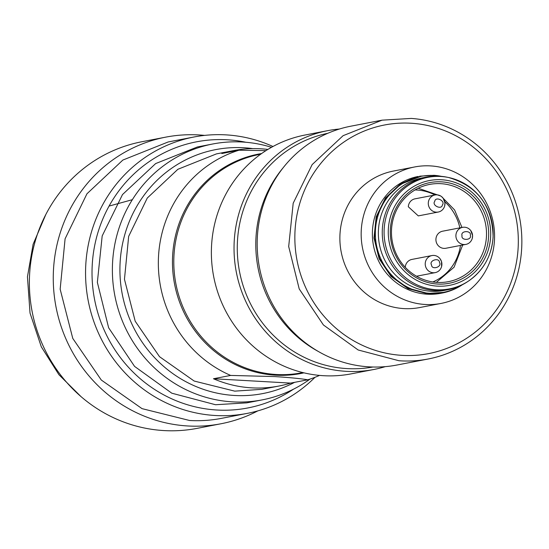 <?xml version="1.0" encoding="UTF-8"?>
<svg xmlns="http://www.w3.org/2000/svg" width="549" height="549" viewBox="0 0 549 549"><rect width="100%" height="100%" fill="white"/><g stroke="black" fill="none" stroke-linecap="round" stroke-linejoin="round"><path stroke-width="0.82" d="M415.037 189.947A47.784 45.793 -100.9 0 1 434.966 194.977L414.996 198.834A8.688 8.324 79.1 0 0 409.005 203.761A8.688 8.324 79.1 0 0 408.319 206.767L418.29 215.894L438.274 212.038A8.688 8.324 79.1 0 0 444.271 207.103A8.688 8.324 79.1 0 0 444.656 205.992A8.688 8.324 79.1 0 0 443.153 198.21A8.688 8.324 79.1 0 0 434.98 194.977A8.688 8.324 79.1 0 0 428.989 199.905A8.688 8.324 79.1 0 0 430.135 208.846A8.688 8.324 79.1 0 0 438.274 212.038M434.76 201.332C435.384 196.007 445.74 200.886 442.398 204.928C441.773 210.253 431.418 205.374 434.76 201.332M472.565 235.535A8.688 8.324 79.1 0 0 470.761 230.58A8.688 8.324 79.1 0 0 462.594 227.341L442.611 231.198A8.688 8.324 79.1 0 0 435.927 239.138A8.688 8.324 79.1 0 0 435.927 240.037A8.688 8.324 79.1 0 0 445.905 248.258L465.888 244.401A8.688 8.324 79.1 0 0 472.264 238.355A8.688 8.324 79.1 0 0 472.565 235.569M462.594 227.341A8.688 8.324 79.1 0 0 455.91 236.18A8.688 8.324 79.1 0 0 465.888 244.401M470.356 235.343C472.085 240.435 460.796 240.853 462.025 235.651C460.295 230.559 471.577 230.141 470.356 235.343M441.506 261.599A8.688 8.324 79.1 0 0 440.085 258.792A8.688 8.324 79.1 0 0 431.912 255.559A8.688 8.324 79.1 0 0 425.612 266.574A8.688 8.324 79.1 0 0 435.206 272.62A8.688 8.324 79.1 0 0 441.588 266.574A8.688 8.324 79.1 0 0 441.513 261.619M431.912 255.559L411.928 259.416A8.688 8.324 79.1 0 0 405.251 267.308M439.481 262.463C442.391 266.958 431.617 270.334 431.535 264.954C428.625 260.466 439.399 257.09 439.481 262.463M245.911 142.273A135.528 129.88 79.1 0 0 227.114 139.775A135.528 129.88 79.1 0 0 92.115 267.548A135.528 129.88 79.1 0 0 217.095 410.028A135.528 129.88 79.1 0 0 293.557 389.145M310.089 379.057A130.312 124.884 -100.9 0 1 262.148 399.892L246.796 402.856L215.524 404.73L171.796 393.194L134.567 366.396L108.633 327.78L97.358 282.344L102.183 235.94L122.489 194.572L155.662 163.575L197.414 146.947L212.765 143.989A130.312 124.884 -100.9 0 1 242.274 142.006A130.312 124.884 -100.9 0 1 271.508 147.31M315.002 377.293A140.736 134.876 -100.9 0 1 247.311 413.37A140.736 134.876 -100.9 0 1 215.441 415.511A140.736 134.876 -100.9 0 1 85.987 284.21A140.736 134.876 -100.9 0 1 193.969 136.996A140.736 134.876 -100.9 0 1 225.845 134.862A140.736 134.876 -100.9 0 1 272.97 146.501M262.148 399.892A130.312 124.884 -100.9 0 1 232.639 401.868A130.312 124.884 -100.9 0 1 112.778 280.292A130.312 124.884 -100.9 0 1 212.765 143.989M247.311 413.37L221.48 418.359A140.736 134.876 -100.9 0 1 189.604 420.493L142.013 408.634L101.297 380.032L72.77 338.41L60.157 289.193L65.091 238.801L86.941 193.804L122.852 160.061L168.138 141.978L193.969 136.996M294.593 382.337A124.232 119.058 -100.9 0 1 234.567 395.479A124.232 119.058 -100.9 0 1 120.005 264.872A124.232 119.058 -100.9 0 1 243.756 147.743A124.232 119.058 -100.9 0 1 252.814 148.614M257.817 410.885A145.952 139.865 -100.9 0 1 221.007 423.759A145.952 139.865 -100.9 0 1 187.95 425.976A145.952 139.865 -100.9 0 1 53.706 289.81A145.952 139.865 -100.9 0 1 165.688 137.147A145.952 139.865 -100.9 0 1 198.738 134.93A145.952 139.865 -100.9 0 1 204.647 135.397M233.503 150.604L216.443 153.892L177.862 169.298L147.276 198.038L128.665 236.372L124.458 279.297L135.205 321.22L159.505 356.678L194.188 381.047L234.732 391.142L261.88 389.323L278.94 386.036A119.888 114.892 -100.9 0 1 251.792 387.855A119.888 114.892 -100.9 0 1 213.465 378.741L230.649 375.427A119.888 114.892 -100.9 0 1 158.421 258.497A119.888 114.892 -100.9 0 1 239 150.213L221.81 153.528A119.888 114.892 -100.9 0 1 233.503 150.604A119.888 114.892 -100.9 0 1 260.651 148.779A119.888 114.892 -100.9 0 1 267.878 149.431M221.007 423.759L197.118 428.364A145.952 139.865 -100.9 0 1 164.069 430.581A145.952 139.865 -100.9 0 1 29.824 294.422A145.952 139.865 -100.9 0 1 141.807 141.752L165.688 137.147M319.566 375.406A119.888 114.892 -100.9 0 1 307.817 379.791L290.627 383.106A119.888 114.892 -100.9 0 1 278.94 386.036M290.627 383.106L213.465 378.741M230.649 375.427L274.589 376.573C289.227 377.492 300.303 378.563 307.817 379.791M239 150.213L265.949 150.632M339.419 129.029A121.624 116.56 79.1 0 0 327.726 130.648L305.066 135.02A121.624 116.56 79.1 0 0 228 315.256A121.624 116.56 79.1 0 0 351.161 373.862L373.821 369.491A121.624 116.56 79.1 0 0 385.281 366.643M327.726 130.648A121.624 116.56 79.1 0 0 250.66 310.885A121.624 116.56 79.1 0 0 373.821 369.491M372.881 367.013A119.016 114.062 -100.9 0 1 253.535 309.437A119.016 114.062 -100.9 0 1 327.78 133.297M283.044 167.884A119.016 114.062 79.1 0 0 272.057 305.862A119.016 114.062 79.1 0 0 318.489 351.552M382.07 120.162L350.88 126.181A121.624 116.56 79.1 0 0 257.495 252.547A121.624 116.56 79.1 0 0 367.789 366.766A121.624 116.56 79.1 0 0 396.975 365.023L428.165 359.005A121.624 116.56 79.1 0 0 521.55 232.639A121.624 116.56 79.1 0 0 411.256 118.419L382.07 120.162L343.104 135.678L312.148 164.611L293.193 203.219L288.685 246.528L299.219 288.939L323.416 324.974L358.168 349.988L398.979 360.741A121.624 116.56 79.1 0 0 428.165 359.005M412.457 123.326A116.415 111.564 -100.9 0 1 518.167 247.249A116.415 111.564 -100.9 0 1 400.708 355.272A116.415 111.564 -100.9 0 1 294.998 231.349A116.415 111.564 -100.9 0 1 412.457 123.326M414.701 166.951L393.413 171.055A69.503 66.601 79.1 0 0 340.051 243.269A69.503 66.601 79.1 0 0 403.076 308.538A69.503 66.601 79.1 0 0 419.752 307.543L441.039 303.432A69.503 66.601 79.1 0 0 494.402 231.218A69.503 66.601 79.1 0 0 431.377 165.956A69.503 66.601 79.1 0 0 414.701 166.951A69.503 66.601 79.1 0 0 361.338 239.158A69.503 66.601 79.1 0 0 424.363 304.427A69.503 66.601 79.1 0 0 441.039 303.432M442.226 293.029L440.765 293.31A59.512 57.027 -100.9 0 1 426.484 294.161A59.512 57.027 -100.9 0 1 372.524 238.273A59.512 57.027 -100.9 0 1 418.214 176.449L400.612 183.757L385.46 197.915L376.189 216.807L373.986 237.992L379.133 258.744L390.977 276.38L407.976 288.616L427.946 293.88A59.512 57.027 79.1 0 0 442.226 293.029A59.512 57.027 79.1 0 0 462.313 284.773M441.389 176.353A59.512 57.027 79.1 0 0 433.957 175.309L419.676 176.167M443.242 292.391L427.973 293.447L408.147 288.218L391.265 276.072L379.51 258.565L374.397 237.971L376.587 216.937L385.796 198.182L400.832 184.128L420.857 176.38A59.072 56.616 79.1 0 0 375.495 237.758A59.072 56.616 79.1 0 0 429.064 293.235A59.072 56.616 79.1 0 0 443.242 292.391A59.072 56.616 79.1 0 0 462.231 284.814M441.293 176.346A59.072 56.616 79.1 0 0 435.028 175.536A59.072 56.616 79.1 0 0 420.857 176.38M448.156 289.673L444.251 290.421A57.336 54.948 -100.9 0 1 430.491 291.245A57.336 54.948 -100.9 0 1 378.501 237.401A57.336 54.948 -100.9 0 1 422.524 177.828L426.422 177.073A57.336 54.948 79.1 0 0 382.399 236.646A57.336 54.948 79.1 0 0 434.396 290.49A57.336 54.948 79.1 0 0 448.156 289.673A57.336 54.948 79.1 0 0 467.48 281.733L468.53 281.033A56.815 54.447 -100.9 0 1 449.377 288.898A56.815 54.447 -100.9 0 1 435.748 289.714A56.815 54.447 -100.9 0 1 384.225 236.358A56.815 54.447 -100.9 0 1 427.849 177.334A56.815 54.447 -100.9 0 1 441.478 176.517A56.815 54.447 -100.9 0 1 448.547 177.505A56.815 54.447 79.1 0 0 427.849 177.334A56.815 54.447 79.1 0 0 384.156 229.235A56.815 54.447 79.1 0 0 449.377 288.898A56.815 54.447 79.1 0 0 468.53 281.033A56.815 54.447 79.1 0 0 493.071 236.996A56.815 54.447 79.1 0 0 448.547 177.505L447.311 177.252A57.336 54.948 79.1 0 0 440.181 176.256A57.336 54.948 79.1 0 0 426.422 177.073M488.61 236.447A51.256 49.122 79.1 0 0 442.069 181.891A51.256 49.122 79.1 0 0 390.353 229.448A51.256 49.122 79.1 0 0 436.894 284.011A51.256 49.122 79.1 0 0 488.61 236.447M486.455 236.427A49.52 47.454 79.1 0 0 429.606 184.423A49.52 47.454 79.1 0 0 391.526 229.66A49.52 47.454 79.1 0 0 448.375 281.664A49.52 47.454 79.1 0 0 486.455 236.427M303.94 372.846A111.722 107.069 -100.9 0 1 275.571 375.18A111.722 107.069 -100.9 0 1 172.688 269.319A111.722 107.069 -100.9 0 1 261.612 153.542M109.059 206.081L132.336 199.699M302.822 372.579L301.607 372.812A111.2 106.568 -100.9 0 1 276.422 374.5A111.2 106.568 -100.9 0 1 174.136 270.753A111.2 106.568 -100.9 0 1 259.457 154.441L260.679 154.207M490.628 236.592A53.356 51.132 79.1 0 0 442.171 179.791A53.356 51.132 79.1 0 0 388.335 229.304A53.356 51.132 79.1 0 0 436.784 286.104A53.356 51.132 79.1 0 0 490.628 236.592M418.214 188.238L440.73 196.02M441.471 196.521L454.593 209.958L461.963 227.464M462.69 245.019L454.078 267.198L436.359 282.364M444.772 201.758A47.784 45.793 -100.9 0 1 459.842 227.876M460.474 245.451A47.784 45.793 -100.9 0 1 432.797 281.96M444.656 205.992L444.937 202.842L443.153 198.21M472.264 238.355L472.572 235.548L470.761 230.58M416.499 276.229L435.206 272.62M441.588 266.574L441.52 261.605L440.085 258.792M45.841 214.467L33.112 244.291L27.45 276.813L30.023 313.054L41.299 346.796L58.921 374.699L80.978 396.57M468.53 281.033C483.525 270.506 491.719 255.813 493.119 236.955C492.364 205.827 477.506 186.015 448.547 177.505"/></g></svg>
